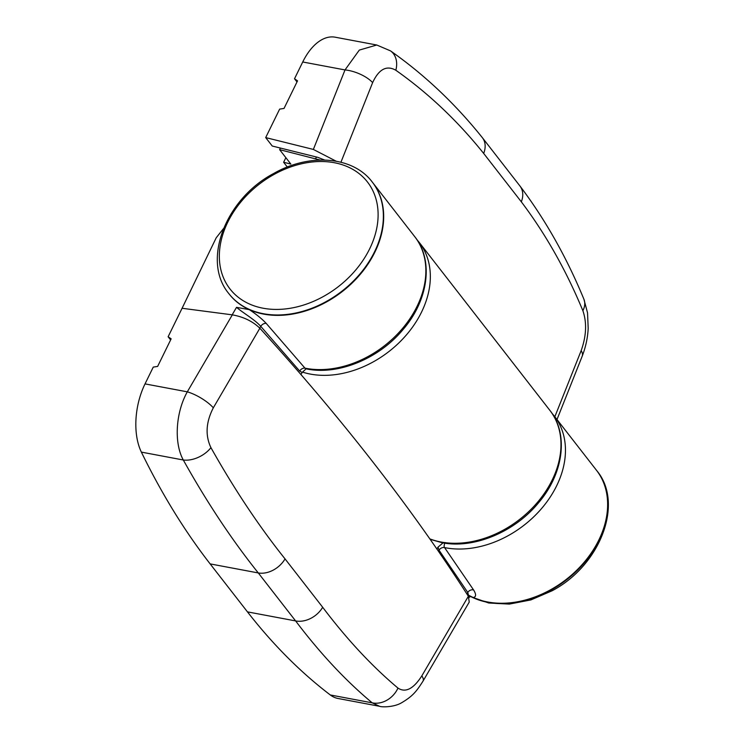 <?xml version="1.0" encoding="UTF-8"?>
<svg xmlns="http://www.w3.org/2000/svg" width="744" height="744" viewBox="0 0 744 744"><rect width="100%" height="100%" fill="white"/><g stroke="black" fill="none" stroke-linecap="round" stroke-linejoin="round"><path stroke-width="1.12" d="M445.079 542.525C444.019 545.008 443.852 546.701 444.577 547.593L473.612 589.983C476.327 594.382 476.225 596.893 473.286 597.534A90.852 67.509 -37.9 0 0 487.646 601.989A90.852 67.509 -37.9 0 0 585.082 561.181A90.852 67.509 -37.9 0 0 596.521 470.329A90.852 67.509 -37.9 0 1 598.836 540.023A90.852 67.509 -37.9 0 1 469.213 595.507M300.948 374.539L302.148 372.484L299.674 371.061L260.772 326.365C254.429 319.288 243.465 313.261 236.527 307.337L249.342 309.653A90.852 67.509 -37.9 0 0 263.692 314.108A90.852 67.509 -37.9 0 0 361.128 273.299A90.852 67.509 -37.9 0 0 372.567 182.447A90.852 67.509 142.1 0 1 361.128 273.299A90.852 67.509 142.1 0 1 263.692 314.108A90.852 67.509 142.1 0 1 229.161 294.01A90.852 67.509 142.1 0 1 229.013 293.815M181.592 309.281L216.216 237.782L223.507 228.548M470.329 596.595L473.286 597.534M443.043 542.869L438.011 547.128L436.905 549.035M302.148 372.484L306.082 368.829M469.083 597.553L467.781 592.466L439.044 550.207L438.011 547.128M552.001 413.311L554.345 416.11A90.852 67.509 142.1 0 1 542.897 506.962A90.852 67.509 142.1 0 1 445.47 547.77A90.852 67.509 142.1 0 1 444.577 547.593A4.538 3.525 -34.8 0 0 439.044 550.207M249.342 309.653C256.373 314.303 262.009 318.897 266.25 323.435L304.984 368.15L306.612 368.912M372.418 182.252A90.852 67.509 142.1 0 1 372.567 182.447L414.752 236.666A90.852 67.509 142.1 0 1 403.304 327.518A90.852 67.509 142.1 0 1 305.868 368.327A90.852 67.509 142.1 0 1 304.984 368.15A4.538 3.209 -40.6 0 0 299.674 371.061M287.333 167.047L283.622 162.266L285.863 157.682M320.134 160.044L279.632 149.665L290.83 164.061L283.622 162.266M279.632 149.665L280.414 148.056M423.029 681.104L469.241 602.073L468.367 596.269C440.346 552.559 408.921 508.319 374.093 463.549C339.264 418.779 301.181 373.674 259.851 328.225C252.718 321.324 243.539 316.86 232.323 314.852L182.075 308.276L168.125 336.753L171.148 338.836L157.635 366.42L153.255 367.108L145.034 383.895L187.311 391.837A22.711 7.208 30.3 0 1 213.323 407.814C205.93 422.164 205.139 435.454 210.943 447.665C234.36 489.329 259.061 526.408 285.045 558.893L322.682 607.271C346.974 639.412 372.065 666.345 397.975 688.088C405.499 693.008 413.45 688.935 421.839 675.859A22.711 7.208 30.3 0 1 423.029 681.104L423.029 681.104C416.594 691.148 413.097 695.956 401.63 702.745C394.022 707.33 381.756 707.265 379.552 706.289L379.561 706.289M170.608 339.943L168.125 336.753M379.328 706.242L338.009 698.476A54.507 30.485 -79.4 0 1 330.299 694.961A999.322 558.884 -79.4 0 1 247.464 611.875L210.143 563.896A999.322 558.884 -79.4 0 1 141.369 452.11A54.507 30.485 -79.4 0 1 145.034 383.895M210.943 447.665A22.711 14.173 150.8 0 1 183.303 459.997C206.934 502.339 231.933 539.986 258.289 572.945L295.61 620.924C320.283 653.558 345.821 680.862 372.223 702.848L379.552 706.289M232.323 314.852L187.311 391.837C175.621 412.604 173.863 443.024 183.303 459.997L141.369 452.11M397.975 688.088A22.711 18.935 129.8 0 1 372.223 702.848L330.299 694.961M556.996 419.514L582.226 356.134A22.711 9.421 -158.3 0 0 581.157 350.657C586.402 335.897 586.97 322.571 582.868 310.685C566.11 270.267 545.594 233.969 521.321 201.81L483.674 153.431C457.69 120.974 428.404 93.251 395.836 70.252C386.61 65.016 378.882 69.136 372.632 82.612A22.711 9.421 -158.3 0 0 345.011 69.927L313.363 149.432L265.692 137.594L272.248 146.029L317.66 157.31L324.644 160.034M313.363 149.432L336.121 161.178M296.996 81.961L294.512 78.771L302.734 61.985A54.507 30.485 -79.4 0 1 335.2 37.2L376.529 44.966M294.512 78.771L297.535 80.845L284.022 108.438L279.642 109.117L265.692 137.594M582.868 310.685A22.711 15.857 -22.5 0 0 583.901 299.2L587.537 312.843L588.188 328.364C587.723 337.729 585.742 346.983 582.226 356.134M395.836 70.252A22.711 17.242 -54.9 0 0 390.498 50.871L376.771 45.012L359.306 50.09L345.011 69.927L302.734 61.985M236.527 307.337L232.156 314.833M473.612 589.983A4.538 3.608 146.3 0 0 467.781 592.466L466.897 593.982M266.25 323.435A4.538 3.116 -41.4 0 0 260.772 326.365L259.749 328.113M429.846 538.889A90.852 67.509 -37.9 0 0 440.987 542.013A90.852 67.509 -37.9 0 0 538.424 501.205A90.852 67.509 -37.9 0 0 549.863 410.353L419.225 242.423A90.852 67.509 142.1 0 1 407.786 333.275A90.852 67.509 142.1 0 1 310.35 374.083A90.852 67.509 142.1 0 1 302.408 372.084M316.451 157.012L315.661 158.612M421.839 675.859L468.367 596.269M259.851 328.225L213.323 407.814M285.045 558.893A22.711 16.666 141.3 0 1 258.289 572.945L210.143 563.896M247.464 611.875L295.61 620.924A22.711 17.093 -37.1 0 0 322.682 607.271M372.632 82.612L340.938 162.22M554.838 416.742L581.157 350.657M521.321 201.81A22.711 17.093 -37.1 0 0 520.037 186.112L482.326 137.631A22.711 16.666 141.3 0 1 483.674 153.431M273.746 174.608A87.085 64.719 142.1 0 1 374.093 193.468A87.085 64.719 142.1 0 1 323.696 296.335A87.085 64.719 142.1 0 1 223.358 277.475A87.085 64.719 142.1 0 1 273.746 174.608M228.854 293.62C201.392 260.939 225.525 198.76 273.597 173.547C309.346 152.948 352.982 156.166 372.27 182.057A90.852 67.509 142.1 0 1 326.616 301.329A90.852 67.509 142.1 0 1 263.385 313.717A90.852 67.509 142.1 0 1 228.854 293.62L229.161 294.01M471.305 596.837A90.852 67.509 -37.9 0 0 551.174 589.992A90.852 67.509 -37.9 0 0 599.134 540.414A90.852 67.509 -37.9 0 0 596.827 470.719A90.852 67.509 -37.9 0 0 596.669 470.524M414.752 236.666C433.845 260.307 428.451 300.055 403.257 329.294C379.31 358.459 338.539 375.422 306.891 368.996L306.193 368.764M554.345 416.11L596.827 470.719C624.29 503.39 600.166 565.57 552.085 590.783L530.918 599.915L509.333 604.091L488.743 603.003L470.534 596.641M469.966 596.511L469.046 597.618M419.225 242.423L416.891 239.624M549.863 410.353C568.955 433.994 563.561 473.742 538.377 502.981C514.429 532.146 473.649 549.109 442.01 542.683L430.125 539.298M520.037 186.112C545.352 219.666 566.64 257.359 583.901 299.2M390.498 50.871C424.638 74.865 455.244 103.788 482.326 137.631"/></g></svg>
